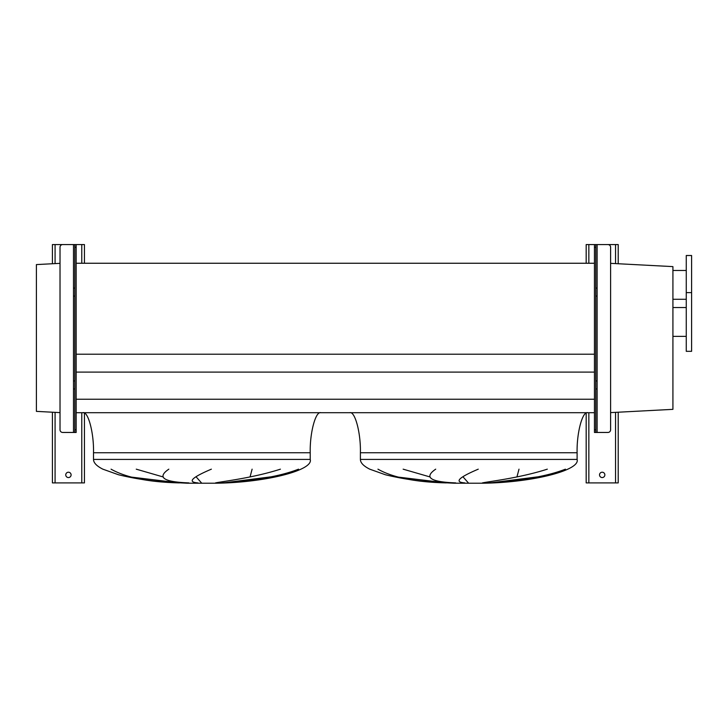 <?xml version="1.0" encoding="UTF-8"?>
<svg xmlns="http://www.w3.org/2000/svg" width="728" height="728" viewBox="0 0 728 728"><rect width="100%" height="100%" fill="white"/><g stroke="black" fill="none" stroke-linecap="round" stroke-linejoin="round"><path stroke-width="1.09" d="M320.902 412.703C315.615 410.92 309.746 432.933 310.219 452.743L310.219 459.414C313.713 470.306 265.711 482.5 216.562 483.21L187.178 483.21L168.614 482.273C151.679 481.272 134.971 478.76 118.509 474.756L102.857 469.169C96.669 466.056 93.548 462.808 93.512 459.414L93.512 452.743C93.994 432.933 88.115 410.92 82.837 412.703M136.254 469.169L162.917 476.885M201.474 482.901L196.151 476.885M252.116 469.169L250.068 476.885M223.323 482.901L270.607 476.885M111.066 469.169C125.889 477.577 148.667 482.154 179.397 482.901L129.593 476.885M587.778 412.703C582.5 410.92 576.631 432.933 577.104 452.743L577.104 459.414C580.589 470.306 532.587 482.5 483.438 483.21L454.063 483.21L435.499 482.273C418.564 481.272 401.856 478.76 385.394 474.756L369.742 469.169C363.554 466.056 360.433 462.808 360.396 459.414L360.396 452.743C360.879 432.933 355 410.92 349.722 412.703M403.139 469.169L429.802 476.885M468.359 482.901L463.035 476.885M519 469.169L516.953 476.885M490.208 482.901L537.491 476.885M377.95 469.169C392.774 477.577 415.551 482.154 446.273 482.901L396.478 476.885M478.25 469.169C458.504 477.577 454.026 482.154 464.81 482.901M455.737 482.901C430.312 481.963 423.641 477.386 435.708 469.169M565.419 469.169C541.814 478.442 509.427 481.299 488.788 482.901M482.409 482.901C489.698 481.399 519.974 477.95 547.31 469.169M76.167 412.703L594.457 412.703M76.167 399.235L594.457 399.235M76.167 372.099L594.457 372.099M76.167 354.218L594.457 354.218M76.167 263.254L594.457 263.254M298.535 469.169C274.929 478.442 242.542 481.299 221.904 482.901M215.524 482.901C222.814 481.399 253.089 477.95 280.426 469.169M211.366 469.169C191.619 477.577 187.142 482.154 197.925 482.901M188.852 482.901C163.427 481.963 156.757 477.386 168.823 469.169M691.6 292.611L691.6 255.51L686.258 255.51L686.258 292.611L691.6 292.611L691.6 351.324L686.258 351.324L686.258 292.611M686.258 270.461L672.918 270.461M686.258 299.281L672.918 299.281M686.258 307.553L672.918 307.553M686.258 336.382L672.918 336.382M610.601 412.612L672.918 409.345L672.918 266.612L610.601 263.345M60.024 263.345L36.4 264.582L36.4 411.375L60.024 412.612M604.859 474.893A2.666 2.666 0 0 0 602.192 472.217A2.666 2.666 0 0 0 599.526 474.893A2.666 2.666 0 0 0 602.192 477.559A2.666 2.666 0 0 0 604.859 474.893M618.209 263.745L618.209 244.572L595.786 244.572L595.786 247.238L594.457 247.238L594.457 244.572L586.177 244.572L586.177 263.254M586.177 413.158L586.177 482.901L618.209 482.901L618.209 412.221M594.457 247.238L594.457 429.784L595.786 429.784L595.786 432.459L594.457 432.459L594.457 429.784M595.786 247.238L595.786 429.784M595.786 288.07L597.124 288.07L597.124 296.078L595.786 296.078M595.786 380.944L597.124 380.944L597.124 388.952L595.786 388.952M597.124 288.07L597.124 244.572L607.935 244.572A2.666 2.666 0 0 1 610.601 247.238L610.601 429.784A2.666 2.666 0 0 1 607.935 432.459L595.786 432.459M594.457 244.572L595.786 244.572M71.098 474.893A2.666 2.666 0 0 0 68.423 472.217A2.666 2.666 0 0 0 65.757 474.893A2.666 2.666 0 0 0 68.423 477.559A2.666 2.666 0 0 0 71.098 474.893M84.439 263.254L84.439 244.572L76.167 244.572L76.167 247.238L74.829 247.238L74.829 244.572L52.416 244.572L52.416 263.745M52.416 412.221L52.416 482.901L84.439 482.901L84.439 413.158M74.829 380.944L73.501 380.944L73.501 388.952L74.829 388.952M74.829 288.07L73.501 288.07L73.501 296.078L74.829 296.078M76.167 247.238L76.167 432.459L62.69 432.459A2.666 2.666 0 0 1 60.024 429.784L60.024 247.238A2.666 2.666 0 0 1 62.69 244.572L73.501 244.572L73.501 288.07M74.829 247.238L74.829 429.784L76.167 429.784M74.829 432.459L74.829 429.784M74.829 244.572L76.167 244.572M310.219 459.414L93.512 459.414M310.219 452.743L93.512 452.743M577.104 459.414L360.396 459.414M577.104 452.743L360.396 452.743M588.852 244.572L588.852 263.254M588.852 412.703L588.852 482.901M615.542 244.572L615.542 263.6M615.542 412.357L615.542 482.901M597.124 296.078L597.124 380.944M597.124 388.952L597.124 432.459M55.082 244.572L55.082 263.6M55.082 412.357L55.082 482.901M81.773 244.572L81.773 263.254M81.773 412.703L81.773 482.901M73.501 296.078L73.501 380.944M73.501 388.952L73.501 432.459"/></g></svg>
